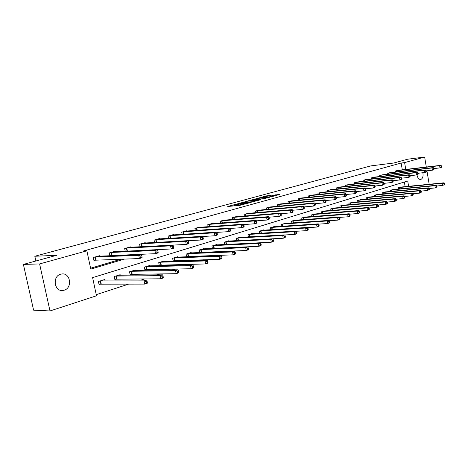 <?xml version="1.0" encoding="UTF-8"?>
<svg xmlns="http://www.w3.org/2000/svg" width="468" height="468" viewBox="0 0 468 468"><rect width="100%" height="100%" fill="white"/><g stroke="black" fill="none" stroke-linecap="round" stroke-linejoin="round"><path stroke-width="0.7" d="M236.241 204.159L227.746 206.493L239.756 205.341L248.836 202.96L241.312 204.305L240.499 204.224L242.401 203.551L236.106 204.814L234.328 204.832L236.241 204.159M422.867 172.733C423.429 176.19 422.774 178.419 420.89 179.431L420.58 179.501C418.772 179.437 417.573 177.881 416.988 174.827M64.169 290.201L62.794 290.47C54.189 291.716 52.164 276.231 60.676 274.195L61.899 273.961C70.498 272.698 72.622 287.995 64.169 290.201M271.031 195.413L266.374 195.899L258.4 198.087L272.013 196.619L279.694 194.401L274.266 195.074L270.732 196.063L273.762 195.922L269.521 196.829L260.91 197.595L271.013 195.308M408.617 186.311L407.716 180.981L92.606 277.618L96.49 295.782L49.988 310.963L33.597 310.155L23.4 264.414L56.622 255.317L34.825 256.253L370.796 165.9L393.676 163.034L407.716 159.196L424.651 157.037L426.307 167.029M23.4 264.414L39.61 263.934L86.872 250.819L90.786 269.112L124.658 259.038M402.293 169.837L401.14 163.034L83.456 250.983L86.872 250.819M401.14 163.034L404.609 162.601L424.651 157.037M247.063 201.252L237.569 203.832L249.584 202.65L259.342 200.07L247.063 201.252L247.215 202.071M248.268 200.813L257.499 198.42L269.79 197.209L264.818 198.473L258.558 199.228L256.037 199.935L260.471 199.701L248.292 200.924M34.825 256.253L35.872 261.004M90.593 268.217L121.177 259.149M135.96 254.767L137.223 254.393M152.012 250.011L152.732 249.795M99.585 256.177L99.491 255.733L93.302 257.505L93.939 260.518L95.618 260.032M110.372 255.756L111.489 255.434M109.84 255.78L109.237 252.942L115.233 251.228L115.321 251.644M126.261 251.158L126.846 250.988M173.727 247.473L173.476 246.232L172.493 246.531L172.745 247.771L173.727 247.473L173.622 248.227L171.171 248.97L125.225 251.205L124.669 248.526L130.473 246.864L130.554 247.262M140.131 246.782L139.61 244.249L145.232 242.64L145.308 243.015M154.575 242.5L154.083 240.107L159.529 238.545L159.606 238.896M168.579 238.364L168.117 236.088L173.4 234.573L173.47 234.913M182.157 234.357L181.724 232.192L186.849 230.724L186.913 231.046M195.337 230.467L194.928 228.407L199.906 226.986L199.965 227.29M208.131 226.705L207.745 224.739L212.577 223.359L212.636 223.651M220.563 223.049L220.194 221.177L224.944 220.112M232.637 219.504L232.292 217.714L236.902 216.672M244.372 216.064L244.044 214.35L248.526 213.332M255.785 212.718L255.475 211.074L259.834 210.085M266.889 209.465L266.59 207.891L270.832 206.926M277.694 206.306L277.407 204.797L281.537 203.849M288.206 203.229L287.937 201.778L291.956 200.86M298.449 200.24L298.192 198.841L302.106 197.946M308.43 197.326L308.184 195.987L311.992 195.103M318.152 194.489L317.918 193.196L321.633 192.336M327.629 191.728L327.407 190.482L331.028 189.639M336.872 189.031L336.662 187.832L340.189 187.013M345.893 186.404L345.682 185.246L349.128 184.445M354.685 183.848L354.492 182.725L357.85 181.941M363.273 181.35L363.086 180.268L366.362 179.496M371.656 178.911L371.475 177.863L374.675 177.115M379.84 176.53L379.665 175.518L382.795 174.78M387.837 174.207L387.674 173.224L390.727 172.505M395.653 171.937L395.489 170.99L398.479 170.282M96.25 294.659L128.911 284.035M141.102 280.069L144.834 278.852M157.008 274.891L160.226 273.85M172.382 269.89L175.114 269.006M187.247 265.058L189.522 264.315M201.632 260.378L203.475 259.775M215.549 255.85L216.988 255.382M229.033 251.462L230.092 251.117M242.096 247.215L242.798 246.987M254.756 243.091L255.124 242.974M405.142 186.656L404.358 182.011M104.674 280.139L104.557 279.583L98.42 281.502L99.052 284.491L100.719 283.971M120.276 275.231L120.165 274.71L114.221 276.565L114.841 279.507L116.45 278.998M135.381 270.481L135.275 269.983L129.525 271.785L130.127 274.681L131.683 274.189M150.012 265.877L149.918 265.409L144.343 267.152L144.928 270.007L146.437 269.527M164.192 261.419L164.104 260.974L158.699 262.665L159.272 265.479L160.735 265.017M177.945 257.102L177.858 256.68L172.616 258.318L173.178 261.085L174.599 260.635M186.726 256.809L188.042 256.394M186.662 256.809L186.118 254.095L191.201 252.509L191.283 252.907M200.146 252.568L201.088 252.27M199.731 252.585L199.222 250.006L204.153 248.461L204.229 248.841M213.162 248.461L213.759 248.268M212.425 248.49L211.94 246.028L216.731 244.53L216.801 244.899M224.751 244.518L224.289 242.167L228.946 240.71L229.016 241.061M236.726 240.663L236.293 238.417L240.821 237.001L240.885 237.334M248.373 236.919L247.958 234.772L252.357 233.397L252.422 233.719M259.693 233.286L259.301 231.227L263.583 229.887L263.642 230.197M270.709 229.753L270.34 227.776L274.505 226.477L274.558 226.769M281.432 226.319L281.081 224.424L285.188 223.435M291.868 222.973L291.535 221.153L295.53 220.194M302.035 219.72L301.714 217.971L305.61 217.035M311.94 216.555L311.635 214.87L315.426 213.952M321.592 213.472L321.3 211.852L324.997 210.951M331.005 210.471L330.724 208.909L334.327 208.026M340.177 207.546L339.908 206.037L343.424 205.177M349.134 204.691L348.876 203.235L352.305 202.392M357.868 201.907L357.622 200.503L360.963 199.678M366.391 199.192L366.157 197.835L369.422 197.028M374.722 196.542L374.488 195.232L377.676 194.442M382.847 193.957L382.631 192.687L385.743 191.915M390.792 191.435L390.581 190.201L393.623 189.446M398.555 188.967L398.35 187.773L401.322 187.036M49.988 310.963L39.61 263.934M426.939 170.802L429.174 184.275M405.762 169.434L404.609 162.601M139.464 254.633L140.728 254.259M155.54 249.853L156.259 249.637M234.345 204.925L234.468 205.85M238.481 205.464L240.646 204.984M234.468 205.581L232.941 205.996M254.083 201.538L252.679 201.673M239.288 203.41L249.813 202.457L252.661 201.69L244.612 202.328L239.288 203.41M257.915 199.345L258.254 199.309M257.628 199.204L250.573 200.409L254.03 200.187L257.628 199.321L257.499 198.42M147.344 282.537L147.081 281.268L146.039 281.607L146.303 282.883L147.344 282.537L147.297 283.234L144.694 284.094L144.039 280.911L146.642 280.057L102.907 280.098M98.988 284.17L144.694 284.094L146.303 282.883M100.082 280.981L144.039 280.911L146.039 281.607M146.642 280.057L147.081 281.268M142.067 256.996L141.798 255.715L140.745 256.031L141.014 257.312L142.067 256.996L142.032 257.757L139.405 258.547L138.744 255.341L94.981 257.026M140.745 256.031L138.744 255.341L141.371 254.557L97.83 256.212M141.014 257.312L139.405 258.547L93.887 260.255M141.798 255.715L141.371 254.557M163.303 277.272L163.045 276.021L162.039 276.348L162.297 277.6L163.303 277.272L163.221 277.963L160.705 278.793L160.068 275.664L162.583 274.839L118.568 275.207M114.777 279.197L160.705 278.793L162.297 277.6M115.836 276.061L160.068 275.664L162.039 276.348M162.583 274.839L163.045 276.021M178.718 272.177L178.466 270.949L177.495 271.27L177.746 272.499L178.718 272.177L178.6 272.873L176.173 273.681L175.547 270.598L177.98 269.802L133.731 270.469M130.063 274.383L176.173 273.681L177.746 272.499M131.081 271.294L175.547 270.598L177.495 271.27M177.98 269.802L178.466 270.949M158.172 252.153L157.915 250.895L156.897 251.199L157.154 252.457L158.172 252.153L158.102 252.907L155.563 253.674L154.92 250.52L110.863 252.48M156.897 251.199L154.92 250.52L157.459 249.766L113.625 251.69M157.154 252.457L155.563 253.674L109.81 255.657M157.915 250.895L157.459 249.766M172.745 247.771L171.171 248.97L170.539 245.87L126.243 248.075M172.493 246.531L170.539 245.87L172.996 245.138L128.911 247.309M173.476 246.232L172.996 245.138M193.617 267.257L193.378 266.046L192.436 266.356L192.676 267.567L193.617 267.257L193.471 267.953L191.119 268.731L190.511 265.701L192.863 264.929L148.42 265.877M144.869 269.72L191.119 268.731L192.676 267.567M145.852 266.678L190.511 265.701L192.436 266.356M192.863 264.929L193.378 266.046M208.032 262.501L207.792 261.308L206.885 261.606L207.119 262.8L208.032 262.501L207.85 263.197L205.581 263.946L204.99 260.963L207.26 260.22L162.653 261.431M159.219 265.198L205.581 263.946L207.119 262.8M160.161 262.209L204.99 260.963L206.885 261.606M207.26 260.22L207.792 261.308M221.972 257.897L221.744 256.721L220.867 257.014L221.095 258.19L221.972 257.897L221.768 258.588L219.568 259.319L218.989 256.382L221.194 255.663L176.454 257.119M173.125 260.822L219.568 259.319L221.095 258.19M174.037 257.874L218.989 256.382L220.867 257.014M221.194 255.663L221.744 256.721M188.756 242.951L188.516 241.734L187.569 242.014L187.808 243.237L188.756 242.951L188.622 243.705L186.252 244.419L185.638 241.371L141.131 243.81M187.569 242.014L185.638 241.371L188.013 240.663L143.717 243.073M187.808 243.237L186.252 244.419L141.471 246.712M188.516 241.734L188.013 240.663M203.299 238.581L203.059 237.381L202.141 237.65L202.381 238.855L203.299 238.581L203.13 239.329L200.836 240.02L200.24 237.019L155.557 239.68M202.141 237.65L200.24 237.019L202.539 236.334L158.067 238.961M202.381 238.855L200.836 240.02L188.042 240.722M203.059 237.381L202.539 236.334M217.363 234.345L217.134 233.163L216.245 233.433L216.473 234.614L217.363 234.345L217.164 235.094L214.947 235.767L214.367 232.812L169.545 235.679M216.245 233.433L214.367 232.812L216.59 232.146L171.978 234.983M216.473 234.614L214.947 235.767L202.615 236.498M217.134 233.163L216.59 232.146M230.981 230.25L230.753 229.086L229.893 229.343L230.121 230.508L230.981 230.25L230.753 230.999L228.606 231.642L228.045 228.735L183.111 231.795M229.893 229.343L228.045 228.735L230.192 228.091L185.474 231.116M230.121 230.508L228.606 231.642L216.725 232.403M230.753 229.086L230.192 228.091M244.167 226.284L243.951 225.137L243.114 225.389L243.337 226.535L244.167 226.284L243.922 227.027L241.839 227.653L241.289 224.786L196.279 228.021M243.114 225.389L241.289 224.786L243.372 224.166L198.567 227.366M243.337 226.535L241.839 227.653L230.385 228.431M243.951 225.137L243.372 224.166M256.95 222.44L256.739 221.311L255.926 221.551L256.142 222.68L256.95 222.44L256.68 223.177L254.662 223.786L254.124 220.966L209.056 224.365M255.926 221.551L254.124 220.966L256.142 220.364L211.279 223.727M256.142 222.68L254.662 223.786L243.612 224.576M256.739 221.311L256.142 220.364M269.34 218.714L269.135 217.602L268.351 217.836L268.562 218.948L269.34 218.714L269.047 219.445L267.093 220.036L266.567 217.257L221.469 220.814M268.351 217.836L266.567 217.257L268.527 216.672L223.628 220.194M268.562 218.948L267.093 220.036L256.441 220.837M269.135 217.602L268.527 216.672M281.362 215.099L281.157 213.999L280.396 214.227L280.601 215.327L281.362 215.099L281.046 215.83L279.15 216.403L278.635 213.66L233.526 217.363M280.396 214.227L278.635 213.66L280.537 213.092L235.626 216.76M280.601 215.327L279.15 216.403L268.872 217.205M281.157 213.999L280.537 213.092M293.026 211.589L292.828 210.506L292.09 210.729L292.289 211.811L293.026 211.589L292.693 212.314L290.85 212.87L290.347 210.173L245.244 214.005M292.09 210.729L290.347 210.173L292.196 209.623L247.285 213.42M292.289 211.811L290.85 212.87L280.935 213.677M292.828 210.506L292.196 209.623M304.352 208.184L304.153 207.119L303.44 207.33L303.633 208.395L304.352 208.184L304.001 208.904L302.211 209.448L301.72 206.78L256.639 210.74M303.44 207.33L301.72 206.78L303.51 206.248L258.628 210.173M303.633 208.395L302.211 209.448L292.64 210.249M304.153 207.119L303.51 206.248M315.35 204.873L315.157 203.826L314.461 204.03L314.654 205.083L315.35 204.873L314.982 205.592L313.244 206.119L312.764 203.492L267.725 207.57M314.461 204.03L312.764 203.492L314.502 202.972L269.656 207.014M314.654 205.083L313.244 206.119L304.013 206.92M315.157 203.826L314.502 202.972M326.038 201.655L325.851 200.62L325.178 200.825L325.365 201.86L326.038 201.655L325.652 202.375L323.961 202.884L323.493 200.292L278.513 204.481M325.178 200.825L323.493 200.292L325.19 199.789L280.396 203.943M325.365 201.86L323.961 202.884L315.052 203.685M325.851 200.62L325.19 199.789M336.428 198.531L336.246 197.514L335.585 197.707L335.772 198.73L336.428 198.531L336.03 199.245L334.386 199.742L333.93 197.186L289.019 201.474M335.585 197.707L333.93 197.186L335.574 196.695L290.844 200.947M335.772 198.73L334.386 199.742L325.781 200.532M336.246 197.514L335.574 196.695M346.531 195.495L346.355 194.483L345.712 194.676L345.893 195.688L346.531 195.495L346.115 196.203L344.518 196.683L344.074 194.161L299.245 198.543M345.712 194.676L344.074 194.161L345.671 193.688L301.029 198.034M345.893 195.688L344.518 196.683L336.211 197.467M356.359 192.535L356.183 191.541L355.563 191.728L355.738 192.722L356.359 192.535L355.932 193.243L354.381 193.711L346.355 194.489L345.671 193.688M355.738 192.722L354.381 193.711L353.943 191.225L309.208 195.694M355.563 191.728L353.943 191.225L355.499 190.763L310.945 195.197M356.183 191.541L355.499 190.763M365.923 189.657L365.754 188.68L365.151 188.861L365.321 189.844L365.923 189.657L365.49 190.359L363.975 190.815L363.542 188.364L318.913 192.91M365.151 188.861L363.542 188.364L365.058 187.908L320.609 192.43M365.321 189.844L363.975 190.815L356.195 191.587M365.754 188.68L365.058 187.908M375.237 186.861L375.073 185.89L374.482 186.065L374.652 187.036L375.237 186.861L374.792 187.557L373.318 188.001L372.897 185.574L328.378 190.201M374.482 186.065L372.897 185.574L374.371 185.135L330.028 189.727M374.652 187.036L373.318 188.001L365.771 188.762M375.073 185.89L374.371 185.135M384.31 184.129L384.146 183.175L383.567 183.345L383.737 184.304L384.31 184.129L383.848 184.825L382.414 185.258L381.999 182.865L337.609 187.563M383.567 183.345L381.999 182.865L383.438 182.432L339.218 187.101M383.737 184.304L382.414 185.258L375.09 186.007M384.146 183.175L383.438 182.432M393.143 181.473L392.985 180.525L392.424 180.695L392.588 181.642L393.143 181.473L392.675 182.157L391.277 182.584L390.874 180.221L346.607 184.983M392.424 180.695L390.874 180.221L392.272 179.8L348.18 184.532M392.588 181.642L391.277 182.584L384.17 183.327M392.985 180.525L392.272 179.8M235.474 253.44L235.252 252.281L234.398 252.562L234.626 253.72L235.474 253.44L235.24 254.13L233.111 254.838L232.549 251.942L234.684 251.246L189.838 252.936M186.615 256.569L233.111 254.838L234.626 253.72M187.498 253.668L232.549 251.942L234.398 252.562M234.684 251.246L235.252 252.281M248.555 249.122L248.332 247.981L247.508 248.251L247.73 249.391L248.555 249.122L248.297 249.813L246.232 250.491L245.682 247.648L247.747 246.969L202.831 248.877M199.707 252.445L246.232 250.491L247.73 249.391M200.556 249.584L245.682 247.648L247.508 248.251M247.747 246.969L248.332 247.981M261.226 244.934L261.015 243.816L260.214 244.08L260.43 245.197L261.226 244.934L260.945 245.624L258.944 246.285L258.412 243.483L260.413 242.828L215.444 244.934M212.413 248.444L258.944 246.285L260.43 245.197M213.238 245.624L258.412 243.483L260.214 244.08M260.413 242.828L261.015 243.816M273.517 240.88L273.312 239.774L272.534 240.025L272.745 241.131L273.517 240.88L273.218 241.564L271.276 242.208L270.756 239.44L272.698 238.809L227.694 241.102M225.196 244.495L271.276 242.208L272.745 241.131M225.553 241.775L270.756 239.44L272.534 240.025M272.698 238.809L273.312 239.774M285.439 236.943L285.234 235.849L284.486 236.1L284.684 237.188L285.439 236.943L285.117 237.627L283.234 238.247L282.725 235.527L284.608 234.907L239.604 237.381M238.183 240.587L283.234 238.247L284.684 237.188M237.516 238.036L282.725 235.527L284.486 236.1M284.608 234.907L285.234 235.849M297.01 233.122L296.811 232.046L296.08 232.286L296.279 233.362L297.01 233.122L296.671 233.801L294.84 234.409L294.343 231.724L296.174 231.122L251.176 233.766M284.655 234.971L294.84 234.409L296.279 233.362M249.151 234.398L294.343 231.724L296.08 232.286M296.174 231.122L296.811 232.046M308.248 229.408L308.049 228.355L307.341 228.583L307.534 229.648L308.248 229.408L307.885 230.092L306.113 230.677L305.622 228.033L307.4 227.448L262.431 230.25M296.267 231.262L306.113 230.677L307.534 229.648M260.465 230.864L305.622 228.033L307.341 228.583M307.4 227.448L308.049 228.355M319.158 225.81L318.965 224.763L318.275 224.991L318.468 226.038L319.158 225.81L318.784 226.483L317.058 227.056L316.579 224.447L318.31 223.879L273.382 226.828M307.546 227.653L317.058 227.056L318.468 226.038M271.469 227.425L316.579 224.447L318.275 224.991M318.31 223.879L318.965 224.763M329.764 222.306L329.577 221.276L328.905 221.499L329.092 222.528L329.764 222.306L329.373 222.979L327.694 223.534L327.231 220.96L328.91 220.41L284.041 223.493M318.503 224.137L327.694 223.534L329.092 222.528M282.175 224.078L327.231 220.96L328.905 221.499M328.91 220.41L329.577 221.276M340.072 218.901L339.891 217.883L339.236 218.1L339.417 219.118L340.072 218.901L339.669 219.574L338.036 220.112L337.58 217.573L339.212 217.041L294.419 220.252M329.15 220.726L338.036 220.112L339.417 219.118M292.599 220.82L337.58 217.573L339.236 218.1M339.212 217.041L339.891 217.883M350.099 215.59L349.918 214.59L349.286 214.8L349.461 215.801L350.099 215.59L349.678 216.257L348.093 216.783L347.648 214.28L349.233 213.759L304.528 217.094M339.505 217.404L348.093 216.783L349.461 215.801M302.755 217.649L347.648 214.28L349.286 214.8M349.233 213.759L349.918 214.59M359.851 212.373L359.676 211.384L359.061 211.583L359.237 212.571L359.851 212.373L359.418 213.034L357.88 213.548L357.441 211.074L358.985 210.565L314.373 214.016M349.573 214.168L357.88 213.548L359.237 212.571M312.647 214.555L357.441 211.074L359.061 211.583M358.985 210.565L359.676 211.384M369.346 209.237L369.176 208.26L368.573 208.459L368.743 209.436L369.346 209.237L368.901 209.898L367.398 210.395L366.97 207.956L368.48 207.459L323.967 211.015M359.365 211.015L367.398 210.395L368.743 209.436M322.288 211.542L366.97 207.956L368.573 208.459M368.48 207.459L369.176 208.26M378.589 206.183L378.425 205.218L377.84 205.411L378.004 206.376L378.589 206.183L378.138 206.844L376.67 207.324L376.254 204.914L377.717 204.434L333.327 208.096M368.901 207.944L376.67 207.324L378.004 206.376M331.689 208.605L376.254 204.914L377.84 205.411M377.717 204.434L378.425 205.218M387.592 203.211L387.428 202.258L386.86 202.445L387.024 203.399L387.592 203.211L387.13 203.867L385.702 204.34L385.293 201.96L386.72 201.492L342.453 205.241M378.185 204.955L385.702 204.34L387.024 203.399M340.85 205.744L385.293 201.96L386.86 202.445M386.72 201.492L387.428 202.258M396.367 200.316L396.203 199.374L395.647 199.555L395.811 200.497L396.367 200.316L395.893 200.965L394.501 201.427L394.097 199.076L395.489 198.619L351.351 202.463M387.229 202.041L394.501 201.427L395.811 200.497M349.789 202.948L394.097 199.076L395.647 199.555M395.489 198.619L396.203 199.374M404.914 197.49L404.756 196.566L404.212 196.741L404.37 197.671L404.914 197.49L404.428 198.139L403.077 198.59L402.679 196.267L404.036 195.823L360.038 199.748M396.039 199.198L403.077 198.59L404.37 197.671M358.517 200.222L402.679 196.267L404.212 196.741M404.036 195.823L404.756 196.566M413.25 194.741L413.092 193.822L412.565 193.998L412.723 194.916L413.25 194.741L412.758 195.384L411.436 195.823L411.05 193.53L412.372 193.097L368.515 197.098M404.621 196.425L411.436 195.823L412.723 194.916M367.029 197.56L411.05 193.53L412.565 193.998M412.372 193.097L413.092 193.822M401.755 178.881L401.597 177.951L401.053 178.115L401.211 179.045L401.755 178.881L401.275 179.566L399.912 179.975L399.52 177.641L355.393 182.467M401.053 178.115L399.52 177.641L400.883 177.237L356.926 182.029M401.211 179.045L399.912 179.975L393.015 180.712M401.597 177.951L400.883 177.237M410.149 176.354L409.997 175.436L409.465 175.594L409.617 176.518L410.149 176.354L409.664 177.039L408.336 177.436L407.944 175.131L363.964 180.016M409.465 175.594L407.944 175.131L409.278 174.734L365.461 179.583M409.617 176.518L408.336 177.436L401.632 178.162M409.997 175.436L409.278 174.734M421.375 192.055L421.223 191.149L420.709 191.318L420.861 192.225L421.375 192.055L420.878 192.699L419.591 193.126L419.211 190.856L420.498 190.435L376.798 194.507M412.992 193.723L419.591 193.126L420.861 192.225M375.342 194.963L419.211 190.856L420.709 191.318M420.498 190.435L421.223 191.149M418.339 173.891L418.187 172.984L417.667 173.137L417.819 174.049L418.339 173.891L417.842 174.57L416.543 174.962L416.163 172.686L372.335 177.618M417.667 173.137L416.163 172.686L417.462 172.294L373.797 177.196M417.819 174.049L416.543 174.962L410.038 175.675M418.187 172.984L417.462 172.294M429.308 189.435L429.156 188.54L428.659 188.709L428.805 189.604L429.308 189.435L427.541 190.494L427.173 188.253L428.431 187.844L384.883 191.979M421.159 191.084L427.541 190.494L428.805 189.604M383.462 192.424L427.173 188.253L428.659 188.709M428.431 187.844L429.156 188.54M426.325 171.493L426.172 170.592L425.669 170.744L425.821 171.645L426.325 171.493L425.821 172.166L424.558 172.546L424.183 170.293L380.507 175.278M425.669 170.744L424.183 170.293L425.447 169.919L381.935 174.868M425.821 171.645L424.558 172.546L418.228 173.248M426.172 170.592L425.447 169.919M437.048 186.884L436.901 185.995L436.41 186.159L436.556 187.042L437.048 186.884L435.304 187.925L434.942 185.708L436.17 185.31L392.781 189.511M429.127 188.51L435.304 187.925L436.556 187.042M391.394 189.944L434.942 185.708L436.41 186.159M436.17 185.31L436.901 185.995L442.88 185.416L442.523 183.228L443.722 182.836L400.503 187.101M434.117 169.147L433.971 168.258L433.479 168.404L433.625 169.299L434.117 169.147L433.608 169.814L432.373 170.188L432.005 167.965L388.493 172.99M433.479 168.404L432.005 167.965L433.239 167.597L389.885 172.593M433.625 169.299L432.373 170.188L426.225 170.884M433.971 168.258L433.239 167.597M444.6 184.386L442.88 185.416L444.6 184.386L444.454 183.514L443.98 183.672L444.12 184.544M399.145 187.522L442.523 183.228L443.98 183.672M443.722 182.836L444.454 183.514M441.728 166.86L441.581 165.982L441.096 166.122L441.242 167.006L441.728 166.86L441.207 167.521L440.002 167.883L439.639 165.69L396.291 170.756M441.096 166.122L439.639 165.69L440.85 165.327L397.654 170.37M441.242 167.006L440.002 167.883L434.023 168.568M441.581 165.982L440.85 165.327M235.281 205.774L235.111 204.908M236.276 205.674L236.106 204.814M241.441 205.002L241.312 204.305M242.418 204.732L242.319 204.212M245.858 202.205L245.723 201.503M256.306 199.339L256.177 198.666M274.429 195.957L274.266 195.074M275.728 195.601L275.582 194.828M266.497 196.548L266.374 195.899M267.795 196.297L267.678 195.659M100.877 283.947L100.246 280.964M101.211 283.924L100.573 280.94M95.472 256.973L96.11 259.98M95.139 257.008L95.782 260.009M116.614 278.981L115.994 276.044M116.941 278.957L116.327 276.021M131.841 274.172L131.239 271.276M132.175 274.143L131.572 271.253M111.355 252.427L111.975 255.382M111.027 252.457L111.647 255.411M126.729 248.022L127.337 250.936M126.401 248.058L127.003 250.965M146.595 269.51L146.01 266.661M146.929 269.486L146.338 266.637M160.893 264.993L160.319 262.191M161.22 264.97L160.647 262.162M174.751 260.618L174.195 257.85M175.079 260.588L174.523 257.827M141.617 243.758L142.208 246.624M141.289 243.793L141.88 246.659M156.043 239.628L156.61 242.389M155.715 239.663L156.277 242.406M170.03 235.62L170.563 238.247M169.703 235.656L170.229 238.265M183.596 231.736L184.094 234.228M183.269 231.771L183.766 234.252M196.753 227.969L197.227 230.338M196.431 228.004L196.899 230.361M209.529 224.307L209.974 226.57M209.208 224.342L209.652 226.594M221.937 220.756L222.358 222.914M221.616 220.791L222.037 222.938M233.994 217.298L234.392 219.363M233.672 217.339L234.07 219.393M245.712 213.946L246.092 215.918M245.396 213.981L245.77 215.947M257.107 210.682L257.464 212.571M256.786 210.723L257.143 212.601M268.187 207.505L268.533 209.319M267.871 207.546L268.211 209.348M278.975 204.417L279.302 206.16M278.659 204.457L278.981 206.189M289.476 201.41L289.786 203.083M289.16 201.451L289.47 203.112M299.695 198.485L299.994 200.093M299.385 198.526L299.678 200.123M309.658 195.63L309.939 197.18M309.348 195.671L309.629 197.209M319.363 192.851L319.632 194.343M319.053 192.892L319.322 194.372M328.823 190.143L329.086 191.576M328.518 190.184L328.776 191.611M338.048 187.498L338.3 188.885M337.744 187.539L337.99 188.914M347.051 184.924L347.285 186.258M346.747 184.959L346.981 186.293M188.194 256.37L187.65 253.644M188.522 256.341L187.978 253.615M201.246 252.252L200.708 249.567M201.568 252.223L201.035 249.538M213.911 248.251L213.39 245.601M214.233 248.221L213.712 245.571M226.214 244.366L225.705 241.751M226.535 244.337L226.026 241.722M238.165 240.587L237.668 238.013M238.487 240.558L237.99 237.984M249.772 236.843L249.298 234.38M250.093 236.826L249.619 234.345M261.056 233.204L260.612 230.847M261.378 233.187L260.928 230.812M272.037 229.671L271.615 227.407M272.358 229.648L271.931 227.372M282.725 226.231L282.321 224.061M283.046 226.208L282.637 224.026M293.132 222.885L292.746 220.802M293.448 222.867L293.062 220.767M303.27 219.632L302.895 217.626M303.58 219.609L303.211 217.591M313.139 216.468L312.788 214.537M313.455 216.444L313.098 214.502M322.768 213.385L322.429 211.524M323.078 213.361L322.739 211.489M332.145 210.378L331.824 208.588M332.455 210.354L332.134 208.552M341.301 207.453L340.991 205.721M341.605 207.423L341.295 205.686M350.222 204.598L349.929 202.931M350.532 204.574L350.234 202.896M358.933 201.813L358.652 200.205M359.237 201.79L358.956 200.169M367.438 199.099L367.164 197.543M367.743 199.076L367.468 197.508M355.832 182.409L356.06 183.702M355.528 182.45L355.756 183.731M364.402 179.952L364.619 181.204M364.098 179.993L364.315 181.233M375.74 196.449L375.476 194.945M376.038 196.425L375.775 194.904M372.768 177.559L372.978 178.764M372.469 177.594L372.674 178.799M383.848 193.863L383.596 192.406M384.146 193.834L383.895 192.371M380.94 175.219L381.139 176.383M380.642 175.254L380.841 176.418M391.769 191.342L391.529 189.926M392.067 191.313L391.821 189.891M388.92 172.932L389.113 174.061M388.621 172.973L388.814 174.096M399.508 188.873L399.28 187.504M399.807 188.844L399.573 187.469M396.718 170.697L396.905 171.791M396.425 170.738L396.607 171.826M62.794 290.47L61.407 290.452M240.687 205.189L240.517 204.329"/></g></svg>
